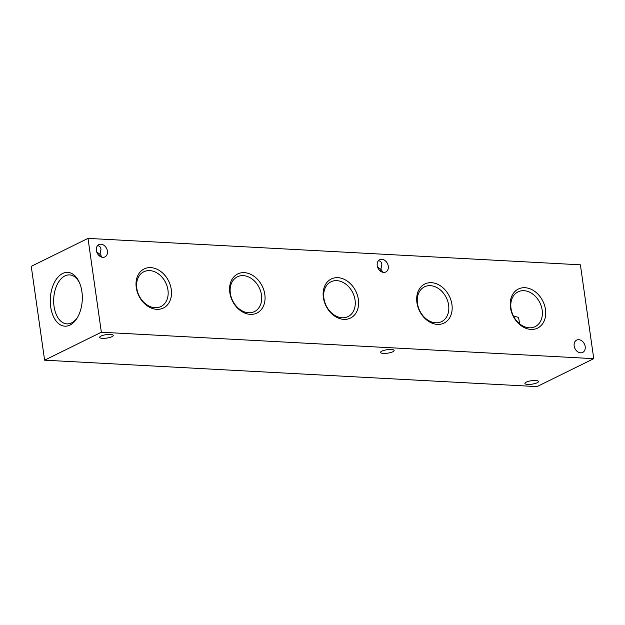 <?xml version="1.0" encoding="UTF-8"?>
<svg xmlns="http://www.w3.org/2000/svg" width="625" height="625" viewBox="0 0 625 625"><rect width="100%" height="100%" fill="white"/><g stroke="black" fill="none" stroke-linecap="round" stroke-linejoin="round"><path stroke-width="0.94" d="M167.953 290A19.375 14.797 -116.2 0 1 160.438 306.773A19.375 14.797 -116.2 0 1 136.797 288.328A19.375 14.797 -116.2 0 1 143.328 272.039A19.375 14.797 -116.2 0 1 167.953 290M136.258 287.539A21.773 16.633 -116.2 0 1 159.945 270.891A21.773 16.633 -116.2 0 1 165.086 307.008A21.773 16.633 -116.2 0 1 136.258 287.539M519.664 323.844L518.531 317.406L513.43 316.008M539.945 302.859A19.375 14.797 -116.2 0 1 534.664 326.859A19.375 14.797 -116.2 0 1 511.016 308.414A19.375 14.797 -116.2 0 1 517.547 292.117A19.375 14.797 -116.2 0 1 539.945 302.859M510.477 307.625A21.773 16.633 -116.2 0 1 534.164 290.977A21.773 16.633 -116.2 0 1 539.305 327.094A21.773 16.633 -116.2 0 1 510.477 307.625M417.461 303.391A19.375 14.797 -116.2 0 1 423.992 287.102A19.375 14.797 -116.2 0 1 446.312 297.688A19.375 14.797 -116.2 0 1 441.109 321.844A19.375 14.797 -116.2 0 1 417.461 303.391M416.922 302.602A21.773 16.633 -116.2 0 1 440.609 285.953A21.773 16.633 -116.2 0 1 445.75 322.07A21.773 16.633 -116.2 0 1 416.922 302.602M323.906 298.367A19.375 14.797 -116.2 0 1 330.438 282.078A19.375 14.797 -116.2 0 1 352.758 292.664A19.375 14.797 -116.2 0 1 347.547 316.82A19.375 14.797 -116.2 0 1 323.906 298.367M323.367 297.586A21.773 16.633 -116.2 0 1 347.055 280.938A21.773 16.633 -116.2 0 1 352.195 317.047A21.773 16.633 -116.2 0 1 323.367 297.586M230.352 293.352A19.375 14.797 -116.2 0 1 236.883 277.055A19.375 14.797 -116.2 0 1 259.203 287.648A19.375 14.797 -116.2 0 1 253.992 311.797A19.375 14.797 -116.2 0 1 230.352 293.352M229.813 292.562A21.773 16.633 -116.2 0 1 253.5 275.914A21.773 16.633 -116.2 0 1 258.641 312.031A21.773 16.633 -116.2 0 1 229.813 292.562M388.258 266.141A6.859 5.242 63.8 0 0 379.711 259.695A6.859 5.242 63.8 0 0 378.039 268.164A6.859 5.242 63.8 0 0 385.773 272A6.859 5.242 63.8 0 0 388.258 266.141M585.188 346.555A6.859 5.242 63.8 0 0 576.641 340.109A6.859 5.242 63.8 0 0 574.969 348.578A6.859 5.242 63.8 0 0 582.703 352.414A6.859 5.242 63.8 0 0 585.188 346.555M107.391 251.07A6.859 5.242 63.8 0 0 98.844 244.617A6.859 5.242 63.8 0 0 97.18 253.086A6.859 5.242 63.8 0 0 104.906 256.93A6.859 5.242 63.8 0 0 107.391 251.07M88 238.391L101.352 332.227L44.609 360.188L31.25 266.344L88 238.391L580.391 264.812L593.75 358.656L101.352 332.227M593.75 358.656L537 386.609L44.609 360.188M50.703 306.969A26.937 15.984 93.1 0 1 59.453 275.664A26.937 15.984 93.1 0 1 79.039 281.734A26.937 15.984 93.1 0 1 77.086 318.102A26.937 15.984 93.1 0 1 50.703 306.969M392.852 351.75A6.859 1.742 -8.1 0 1 385.367 353.398A6.859 1.742 -8.1 0 1 380.539 352.422A6.859 1.742 -8.1 0 1 387.086 349.727A6.859 1.742 -8.1 0 1 394.125 350.484A6.859 1.742 -8.1 0 1 392.852 351.75M537.203 382.75A6.859 1.742 -8.1 0 1 529.719 384.398A6.859 1.742 -8.1 0 1 524.898 383.422A6.859 1.742 -8.1 0 1 531.445 380.727A6.859 1.742 -8.1 0 1 538.477 381.484A6.859 1.742 -8.1 0 1 537.203 382.75M111.984 336.672A6.859 1.742 -8.1 0 1 104.5 338.328A6.859 1.742 -8.1 0 1 99.68 337.344A6.859 1.742 -8.1 0 1 106.227 334.648A6.859 1.742 -8.1 0 1 113.266 335.414A6.859 1.742 -8.1 0 1 111.984 336.672M96.727 252L100.297 254.562L102.141 257.258M97.453 245.742C99.414 245.734 100.602 246.914 101 249.273L99.648 256.117M377.594 267.07L381.164 269.641L383 272.336M378.32 260.812C380.281 260.812 381.461 261.984 381.867 264.344L380.516 271.188M77.578 317.273A24.523 14.547 93.1 0 1 67.266 323.891A24.523 14.547 93.1 0 1 54.047 306.383A24.523 14.547 93.1 0 1 69.898 274.93A24.523 14.547 93.1 0 1 79.438 282.609"/></g></svg>
